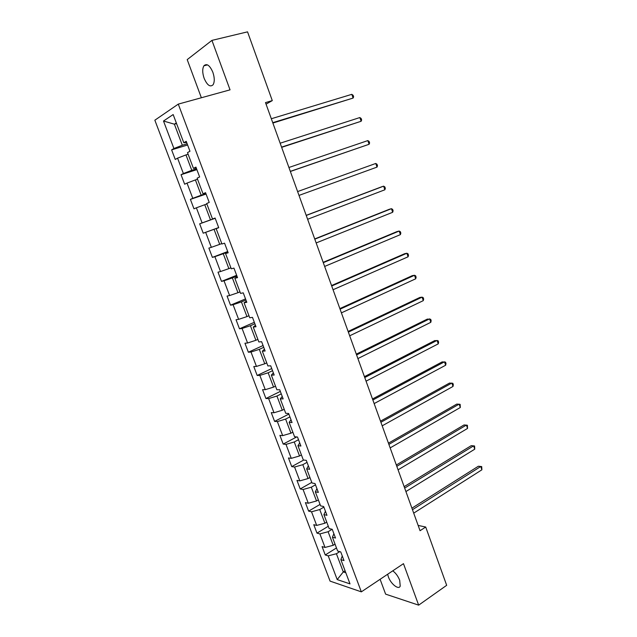 <?xml version="1.0" encoding="UTF-8"?>
<svg xmlns="http://www.w3.org/2000/svg" width="637" height="637" viewBox="0 0 637 637"><rect width="100%" height="100%" fill="white"/><g stroke="black" fill="none" stroke-linecap="round" stroke-linejoin="round"><path stroke-width="0.96" d="M387.654 574.248L388.363 576.827C390.807 583.962 398.746 590.252 400.219 586.096L399.694 580.275C398.061 576.19 395.752 573.045 392.766 570.832M212.846 72.236C209.756 65.269 206.77 63.127 203.896 65.81C202.263 68.788 202.351 72.976 204.151 78.367C207.232 85.31 210.218 87.428 213.116 84.721C214.717 81.791 214.629 77.626 212.846 72.236M380.106 579.296L385.616 594.138L418.66 605.15L446.672 585.307L425.707 527.03L418.143 525.429M154.847 120.202L330.07 581.119L361.338 591.853L178.28 104.118L154.847 120.202M178.28 104.118L230.045 89.849L211.938 40.386L187.206 59.615L201.364 97.756M342.26 555.966L340.875 559.644L344.004 560.584L340.747 551.929L337.634 551.037L332.426 537.214L335.516 538.034L332.235 529.315L329.154 528.543L323.907 514.608L326.964 515.309L323.66 506.519L320.61 505.866L315.323 491.828L318.341 492.401L315.012 483.539L312.003 483.013L306.668 468.856L309.654 469.302L306.293 460.376L303.316 459.97L297.941 445.701L300.895 446.027L297.503 437.022L294.565 436.743L289.142 422.363L292.057 422.554L288.641 413.477L285.742 413.333L280.28 398.834L283.154 398.897L279.715 389.748L276.848 389.733L271.338 375.113L274.181 375.042L270.709 365.813L267.882 365.941L262.333 351.202L265.127 350.995L261.632 341.695L258.845 341.95L253.247 327.092L256.002 326.749L252.475 317.369L249.728 317.759L244.082 302.782L246.806 302.296L243.246 292.845L240.539 293.378L234.854 278.273L237.529 277.644L233.938 268.113L231.279 268.79L225.538 253.558L228.173 252.793L224.558 243.175L221.939 244.003L216.15 228.643L218.738 227.727L215.091 218.029L212.519 219.001L206.683 203.514L209.231 202.447L205.552 192.669L203.02 193.791L197.136 178.177L199.636 176.959L195.925 167.101L193.441 168.375L187.501 152.625L189.961 151.256L186.219 141.31L183.782 142.736L173.16 114.556L163.502 121.022L174.379 124.183L182.325 145.244L187.151 143.787M340.875 559.644L350.008 583.882L337.196 579.582L328.214 555.854L325.252 554.97L336.471 547.955M163.502 121.022L173.917 148.517L171.616 149.862L175.255 159.449L177.572 158.159L183.384 173.519L181.043 174.721L184.65 184.228L187.007 183.09L192.78 198.322L190.399 199.381L193.974 208.817L196.379 207.813L202.104 222.926L199.676 223.842L203.219 233.198L205.663 232.338L211.349 247.331L208.872 248.104L212.392 257.388L214.884 256.663L220.513 271.537L218.005 272.174L221.493 281.379L224.025 280.79L229.607 295.544L227.059 296.054L230.522 305.179L233.086 304.725L238.628 319.36L236.04 319.734L239.48 328.796L242.084 328.469L247.578 342.993L244.95 343.232L248.358 352.221L251.002 352.03L256.456 366.426L253.797 366.546L257.173 375.464L259.856 375.392L265.271 389.685L262.563 389.669L265.916 398.515L268.639 398.579L274.006 412.752L271.266 412.617L274.595 421.391L277.35 421.575L282.677 435.636L279.898 435.382L283.202 444.093L285.989 444.395L291.276 458.345L288.465 457.971L291.746 466.61L294.565 467.032L299.812 480.879L296.969 480.386L300.218 488.961L303.077 489.503L308.284 503.238L305.402 502.625L308.627 511.129L311.525 511.79L316.685 525.421L313.77 524.689L316.971 533.137L319.901 533.91L325.021 547.438L322.075 546.594L325.252 554.97M266.051 104.15L272.286 100.614L265.494 102.597L420.054 530.717L425.707 527.03M335.046 544.165L333.231 545.296L328.111 531.728L332.124 529.283M333.892 533.71L332.426 537.214M325.021 547.438L333.231 545.296M319.901 533.91L328.111 531.728M326.733 522.117L324.902 523.224L319.742 509.552L323.883 507.116M325.451 511.28L323.907 514.608M316.685 525.421L324.902 523.224M311.525 511.79L319.742 509.552M318.365 499.902L316.509 500.977L311.318 487.201L315.49 484.821M316.939 488.675L315.323 491.828M308.284 503.238L316.509 500.977M303.077 489.503L311.318 487.201M309.924 477.503L308.053 478.562L302.822 464.676L307.034 462.351M308.364 465.886L306.668 468.856M299.812 480.879L308.053 478.562M294.565 467.032L302.822 464.676M301.42 454.937L299.533 455.965L294.254 441.974L298.514 439.705M299.724 442.914L297.941 445.701M291.276 458.345L299.533 455.965M285.989 444.395L294.254 441.974M292.853 432.197L290.942 433.2L285.623 419.09L289.923 416.885M291.013 419.767L289.142 422.363M282.677 435.636L290.942 433.2M277.35 421.575L285.623 419.09M284.213 409.272L282.287 410.244L276.928 396.031L281.267 393.881M282.231 396.429L280.28 398.834M274.006 412.752L282.287 410.244M268.639 398.579L276.928 396.031M275.502 386.165L273.56 387.113L268.153 372.78L272.54 370.694M273.377 372.9L271.338 375.113M265.271 389.685L273.56 387.113M259.856 375.392L268.153 372.78M266.728 362.867L264.761 363.791L259.315 349.347L263.75 347.324M264.451 349.187L262.333 351.202M256.456 366.426L264.761 363.791M251.002 352.03L259.315 349.347M257.881 339.394L255.899 340.285L250.405 325.73L254.88 323.763M255.453 325.276L253.247 327.092M247.578 342.993L255.899 340.285M242.084 328.469L250.405 325.73M248.963 315.729L246.957 316.597L241.423 301.914L245.946 300.019M246.384 301.174L244.082 302.782M238.628 319.36L246.957 316.597M233.086 304.725L241.423 301.914M239.974 291.873L237.951 292.709L232.37 277.915L236.94 276.076M237.235 276.872L234.854 278.273M229.607 295.544L237.951 292.709M224.025 280.79L232.37 277.915M230.912 267.819L228.866 268.631L223.245 253.717L227.855 251.941M228.014 252.371L225.538 253.558M220.513 271.537L228.866 268.631M214.884 256.663L223.245 253.717M221.78 243.573L219.709 244.353L214.04 229.32L218.698 227.616M218.722 227.672L216.15 228.643M211.349 247.331L219.709 244.353M205.663 232.338L214.04 229.32M215.155 218.204L210.481 219.876L204.764 204.716L206.858 203.991M215.123 218.117L212.519 219.001M202.104 222.926L210.481 219.876M196.379 207.813L204.764 204.716M205.902 193.6L201.173 195.209L195.408 179.921L197.526 179.228M205.719 193.13L203.02 193.791M192.78 198.322L201.173 195.209M187.007 183.09L195.408 179.921M196.562 168.797L191.785 170.326L185.972 154.918L188.122 154.25M196.236 167.937L193.441 168.375M183.384 173.519L191.785 170.326M177.572 158.159L185.972 154.918M176.553 123.554L174.379 124.183L176.322 122.933M186.681 142.529L183.782 142.736M173.917 148.517L182.325 145.244M211.938 40.386L247.546 31.85L272.286 100.614M418.66 605.15L403.476 563.665L361.338 591.853M345.071 570.792L343.279 571.946L345.819 572.759M339.744 551.642L336.416 553.736L343.279 571.946L337.196 579.582M328.214 555.854L336.416 553.736M171.616 149.862L187.612 144.997M181.043 174.721L196.881 169.625M190.399 199.381L206.07 194.062M203.219 233.198L218.682 227.56M199.676 223.842L215.195 218.292M212.392 257.388L227.696 251.527M221.493 281.379L236.645 275.303M230.522 305.179L245.524 298.896M239.48 328.796L254.33 322.298M248.358 352.221L263.065 345.509M257.173 375.464L271.736 368.552M265.916 398.515L280.336 391.405M274.595 421.391L288.872 414.082M283.202 444.093L296.675 436.942M291.746 466.61L303.73 460.025M300.218 488.961L311.764 482.392M308.627 511.129L320.061 504.416M316.971 533.137L328.302 526.266M272.875 123.045L353.105 98.066L272.74 122.678M351.807 94.34L353.121 95.295L353.631 96.784L353.105 98.066L351.807 94.34L271.322 118.745M281.65 147.354L361.139 121.261L281.562 147.115M359.849 117.55L361.139 118.458L361.649 119.931L361.139 121.261L359.849 117.55L280.153 143.214M290.361 171.472L369.11 144.273L290.313 171.361M367.836 140.594L369.094 141.438L369.603 142.911L369.11 144.273L367.836 140.594L288.919 167.483M297.614 191.57L375.758 163.462L377.024 167.109L299 195.408M375.758 163.462L377 164.25L377.502 165.708L377.024 167.109M306.238 215.457L383.625 186.163L384.875 189.778L307.615 219.271M306.198 215.354L381.459 186.864L383.625 186.163L384.836 186.896L385.337 188.337L384.875 189.778M314.797 239.162L391.429 208.689L392.679 212.28L316.159 242.944M314.71 238.939L389.247 209.31L391.429 208.689L392.623 209.366L393.117 210.799L392.679 212.28M323.285 262.675L399.176 231.048L400.41 234.615L324.639 266.433M323.158 262.333L396.97 231.597L399.176 231.048L400.347 231.677L400.84 233.094L400.41 234.615M331.71 286.013L406.868 253.247L408.094 256.791L333.055 289.731M331.543 285.551L404.646 253.709L406.868 253.247L408.014 253.813L408.5 255.23L408.094 256.791M340.07 309.168L414.504 275.28L415.722 278.791L341.4 312.855M339.863 308.595L412.258 275.662L414.504 275.28L415.627 275.797L416.112 277.199L415.722 278.791M348.359 332.14L422.076 297.145L423.287 300.64L349.681 335.803M348.113 331.455L419.823 297.463L422.076 297.145L423.183 297.614L423.661 299.008L423.287 300.64M356.593 354.928L429.601 318.858L430.803 322.322L357.906 358.567M356.306 354.132L427.323 319.097L430.684 319.272L431.161 320.658L430.803 322.322M364.754 377.55L437.07 340.413L438.256 343.853L366.06 381.157M364.428 376.65L434.776 340.572L438.129 340.771L438.606 342.149L438.256 343.853M372.86 399.996L444.483 361.808L445.661 365.224L374.15 403.579M372.494 398.985L442.174 361.896L445.518 362.119L445.996 363.48L445.661 365.224M380.902 422.267L451.84 383.052L453.018 386.436L382.184 425.827M380.496 421.153L449.515 383.06L452.859 383.315L453.329 384.668L453.018 386.436M388.881 444.379L459.15 404.137L460.312 407.505L390.155 447.907M388.443 443.153L456.801 404.081L460.145 404.352L460.312 407.505M396.803 466.316L466.403 425.07L467.558 428.414L398.061 469.811M396.325 464.994L464.039 424.943L467.383 425.237L467.558 428.414M404.662 488.085L473.602 445.86L474.756 449.181L405.912 491.557M404.145 486.66L471.229 445.661L474.565 445.98L474.756 449.181M412.465 509.696L480.752 466.499L481.898 469.795L413.708 513.143M411.916 508.175L478.363 466.236L481.691 466.571L481.898 469.795M481.691 466.571L478.363 466.236M207.511 64.886L203.896 65.81"/></g></svg>
